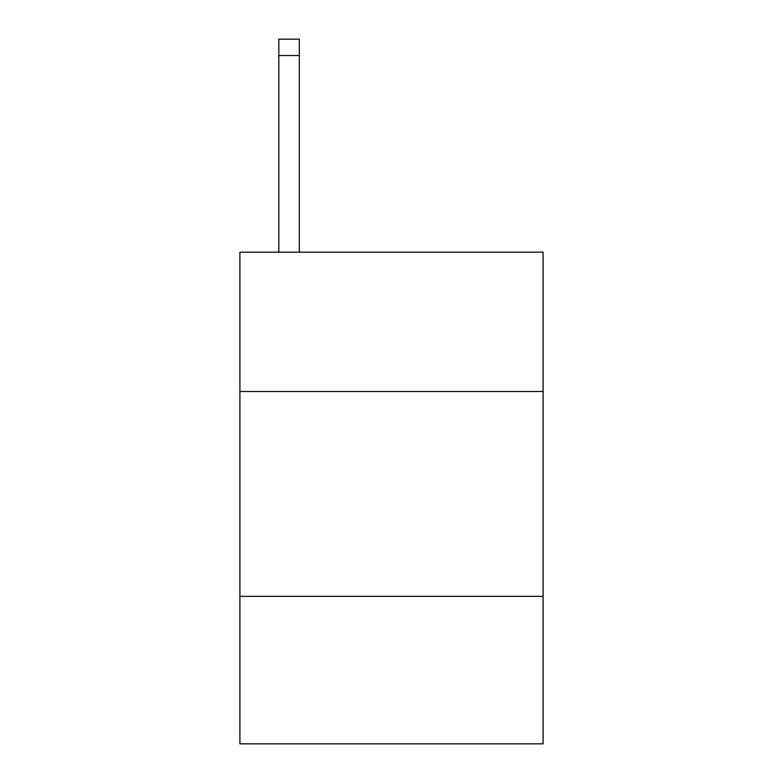 <?xml version="1.0" encoding="UTF-8"?>
<svg xmlns="http://www.w3.org/2000/svg" width="783" height="783" viewBox="0 0 783 783"><rect width="100%" height="100%" fill="white"/><g stroke="black" fill="none" stroke-linecap="round" stroke-linejoin="round"><path stroke-width="1.17" d="M543.089 391.5L543.089 252.195L239.911 252.195L239.911 391.5L543.089 391.5L543.089 743.85L239.911 743.85L239.911 391.5M543.089 596.352L239.911 596.352M299.312 252.195L299.312 55.534L278.826 55.534L278.826 39.15L299.312 39.15L299.312 55.534M278.826 252.195L278.826 55.534"/></g></svg>
